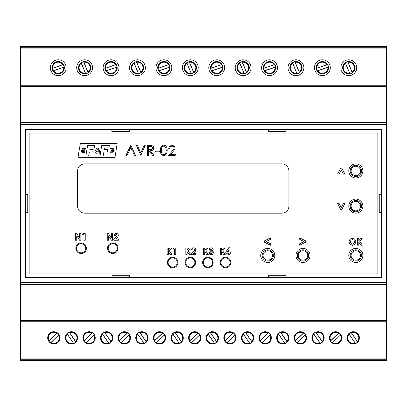 <?xml version="1.0" encoding="UTF-8"?>
<svg xmlns="http://www.w3.org/2000/svg" width="407" height="407" viewBox="0 0 407 407"><rect width="100%" height="100%" fill="white"/><g stroke="black" fill="none" stroke-linecap="round" stroke-linejoin="round"><path stroke-width="0.61" d="M20.35 360.129L20.35 358.908L20.35 360.134L20.701 360.485L45.004 360.485L45.004 360.063L361.996 360.063L361.996 360.485L386.299 360.485L386.65 360.134L386.65 358.908L386.65 360.129M386.65 46.871L386.65 48.092L386.65 46.866L386.299 46.515L361.996 46.515L361.996 46.932L45.004 46.932L45.004 46.515L20.701 46.515L20.35 46.866L20.35 48.092L20.35 46.871M386.65 358.908L386.299 359.264L20.701 359.264A0.351 0.351 -0 0 1 20.35 358.908L20.35 48.092A0.351 0.351 0 0 1 20.701 47.736L386.299 47.736A0.351 0.351 180 0 1 386.65 48.092L386.65 358.908A0.351 0.351 180 0 1 386.299 359.264L386.299 360.485M386.65 321.398L386.299 321.744L20.701 321.744L20.701 320.828L386.299 320.828L386.299 358.908L20.701 358.908L20.701 321.744L20.35 321.398M236.126 337.886A6.166 6.166 0 0 0 226.882 332.55A6.166 6.166 0 0 0 226.882 343.223A6.166 6.166 0 0 0 236.126 337.886M60.022 337.886A6.166 6.166 0 0 0 50.773 332.55A6.166 6.166 0 0 0 50.773 343.223A6.166 6.166 0 0 0 60.022 337.886M77.63 337.886A6.166 6.166 0 0 0 68.386 332.55A6.166 6.166 0 0 0 68.386 343.223A6.166 6.166 0 0 0 77.63 337.886M95.243 337.886A6.166 6.166 0 0 0 85.999 332.55A6.166 6.166 0 0 0 85.999 343.223A6.166 6.166 0 0 0 95.243 337.886M112.851 337.886A6.166 6.166 0 0 0 103.607 332.55A6.166 6.166 0 0 0 103.607 343.223A6.166 6.166 0 0 0 112.851 337.886M130.464 337.886A6.166 6.166 0 0 0 121.22 332.55A6.166 6.166 0 0 0 121.22 343.223A6.166 6.166 0 0 0 130.464 337.886M148.072 337.886A6.166 6.166 0 0 0 138.828 332.55A6.166 6.166 0 0 0 138.828 343.223A6.166 6.166 0 0 0 148.072 337.886M165.685 337.886A6.166 6.166 0 0 0 156.441 332.55A6.166 6.166 0 0 0 156.441 343.223A6.166 6.166 0 0 0 165.685 337.886M200.905 337.886A6.166 6.166 0 0 0 191.661 332.55A6.166 6.166 0 0 0 191.661 343.223A6.166 6.166 0 0 0 200.905 337.886M253.739 337.886A6.166 6.166 0 0 0 244.49 332.55A6.166 6.166 0 0 0 244.49 343.223A6.166 6.166 0 0 0 253.739 337.886M271.347 337.886A6.166 6.166 0 0 0 262.103 332.55A6.166 6.166 0 0 0 262.103 343.223A6.166 6.166 0 0 0 271.347 337.886M288.96 337.886A6.166 6.166 0 0 0 279.711 332.55A6.166 6.166 0 0 0 279.711 343.223A6.166 6.166 0 0 0 288.96 337.886M306.568 337.886A6.166 6.166 0 0 0 297.324 332.55A6.166 6.166 0 0 0 297.324 343.223A6.166 6.166 0 0 0 306.568 337.886M324.181 337.886A6.166 6.166 0 0 0 314.937 332.55A6.166 6.166 0 0 0 314.937 343.223A6.166 6.166 0 0 0 324.181 337.886M341.788 337.886A6.166 6.166 0 0 0 332.544 332.55A6.166 6.166 0 0 0 332.544 343.223A6.166 6.166 0 0 0 341.788 337.886M359.401 337.886A6.166 6.166 0 0 0 350.157 332.55A6.166 6.166 0 0 0 350.157 343.223A6.166 6.166 0 0 0 359.401 337.886M183.298 337.886A6.166 6.166 0 0 0 174.048 332.55A6.166 6.166 0 0 0 174.048 343.223A6.166 6.166 0 0 0 183.298 337.886M218.518 337.886A6.166 6.166 0 0 0 209.269 332.55A6.166 6.166 0 0 0 209.269 343.223A6.166 6.166 0 0 0 218.518 337.886M386.65 284.157L386.299 284.508L20.701 284.508L20.701 282.407L20.35 282.407A0.351 0.351 -0 0 0 20.701 282.758L386.299 282.758L386.299 320.828A0.351 0.351 180 0 0 386.65 320.472L20.701 320.472L20.701 284.508L20.35 284.157M386.65 85.602L386.299 85.256L386.299 86.172L20.701 86.172L20.701 85.256L386.299 85.256L386.299 48.092L20.701 48.092L20.701 46.515M386.65 122.843L386.299 122.492L386.299 124.593L386.65 124.593A0.351 0.351 180 0 0 386.299 124.242L20.701 124.242L20.701 122.492L386.299 122.492L386.299 86.528L20.701 86.528L20.701 86.172A0.351 0.351 0 0 0 20.35 86.528L20.701 86.528L20.701 122.492L20.35 122.843M20.35 85.602L20.701 85.256L20.701 48.092L20.35 48.092M198.219 67.715A7.926 7.926 0 0 0 186.33 60.852A7.926 7.926 0 0 0 186.33 74.578A7.926 7.926 0 0 0 198.219 67.715M171.8 67.715A7.926 7.926 0 0 0 159.915 60.852A7.926 7.926 0 0 0 159.915 74.578A7.926 7.926 0 0 0 171.8 67.715M145.385 67.715A7.926 7.926 0 0 0 133.496 60.852A7.926 7.926 0 0 0 133.496 74.578A7.926 7.926 0 0 0 145.385 67.715M118.971 67.715A7.926 7.926 0 0 0 107.082 60.852A7.926 7.926 0 0 0 107.082 74.578A7.926 7.926 0 0 0 118.971 67.715M92.552 67.715A7.926 7.926 0 0 0 80.667 60.852A7.926 7.926 0 0 0 80.667 74.578A7.926 7.926 0 0 0 92.552 67.715M66.138 67.715A7.926 7.926 0 0 0 54.248 60.852A7.926 7.926 0 0 0 54.248 74.578A7.926 7.926 0 0 0 66.138 67.715M224.633 67.715A7.926 7.926 0 0 0 212.744 60.852A7.926 7.926 0 0 0 212.744 74.578A7.926 7.926 0 0 0 224.633 67.715M251.048 67.715A7.926 7.926 0 0 0 239.163 60.852A7.926 7.926 0 0 0 239.163 74.578A7.926 7.926 0 0 0 251.048 67.715M277.462 67.715A7.926 7.926 0 0 0 265.578 60.852A7.926 7.926 0 0 0 265.578 74.578A7.926 7.926 0 0 0 277.462 67.715M303.881 67.715A7.926 7.926 0 0 0 291.992 60.852A7.926 7.926 0 0 0 291.992 74.578A7.926 7.926 0 0 0 303.881 67.715M330.296 67.715A7.926 7.926 0 0 0 318.411 60.852A7.926 7.926 0 0 0 318.411 74.578A7.926 7.926 0 0 0 330.296 67.715M356.71 67.715A7.926 7.926 0 0 0 344.826 60.852A7.926 7.926 0 0 0 344.826 74.578A7.926 7.926 0 0 0 356.71 67.715M25.631 129.538L25.631 277.462L381.369 277.462L381.369 129.538L25.631 129.538M76.526 248.219A4.579 4.579 0 0 0 81.105 252.798A4.579 4.579 0 0 0 85.684 248.219A4.579 4.579 0 0 0 81.105 243.64A4.579 4.579 0 0 0 76.526 248.219A4.579 4.579 0 0 0 81.105 252.798A4.579 4.579 0 0 0 85.684 248.219A4.579 4.579 0 0 0 81.105 243.64A4.579 4.579 0 0 0 76.526 248.219M108.226 248.219A4.579 4.579 0 0 0 112.805 252.798A4.579 4.579 0 0 0 117.384 248.219A4.579 4.579 0 0 0 112.805 243.64A4.579 4.579 0 0 0 108.226 248.219A4.579 4.579 0 0 0 112.805 252.798A4.579 4.579 0 0 0 117.384 248.219A4.579 4.579 0 0 0 112.805 243.64A4.579 4.579 0 0 0 108.226 248.219M168.101 262.495A4.579 4.579 0 0 0 172.68 267.073A4.579 4.579 0 0 0 177.259 262.495A4.579 4.579 0 0 0 172.68 257.916A4.579 4.579 0 0 0 168.101 262.495A4.579 4.579 0 0 0 172.68 267.073A4.579 4.579 0 0 0 177.259 262.495A4.579 4.579 0 0 0 172.68 257.916A4.579 4.579 0 0 0 168.101 262.495M185.714 262.495A4.579 4.579 0 0 0 190.293 267.073A4.579 4.579 0 0 0 194.872 262.495A4.579 4.579 0 0 0 190.293 257.916A4.579 4.579 0 0 0 185.714 262.495A4.579 4.579 0 0 0 190.293 267.073A4.579 4.579 0 0 0 194.872 262.495A4.579 4.579 0 0 0 190.293 257.916A4.579 4.579 0 0 0 185.714 262.495M203.322 262.495A4.579 4.579 0 0 0 207.901 267.073A4.579 4.579 0 0 0 212.479 262.495A4.579 4.579 0 0 0 207.901 257.916A4.579 4.579 0 0 0 203.322 262.495A4.579 4.579 0 0 0 207.901 267.073A4.579 4.579 0 0 0 212.479 262.495A4.579 4.579 0 0 0 207.901 257.916A4.579 4.579 0 0 0 203.322 262.495M220.935 262.495A4.579 4.579 0 0 0 225.514 267.073A4.579 4.579 0 0 0 230.092 262.495A4.579 4.579 0 0 0 225.514 257.916A4.579 4.579 0 0 0 220.935 262.495A4.579 4.579 0 0 0 225.514 267.073A4.579 4.579 0 0 0 230.092 262.495A4.579 4.579 0 0 0 225.514 257.916A4.579 4.579 0 0 0 220.935 262.495M80.327 143.625L77.915 157.713L114.942 157.713L117.155 143.625L80.327 143.625M101.755 145.385L100.015 155.952L103.175 155.952L103.902 152.009L107.29 152.009L107.697 149.435L104.38 149.435L104.66 147.929L108.934 147.929L109.335 145.385L101.755 145.385M94.414 147.929L94.821 145.385L87.642 145.385L85.836 155.952L88.655 155.952L89.382 152.009L92.771 152.009L93.178 149.435L89.861 149.435L90.14 147.929L94.414 147.929M99.654 153.236L99.827 152.218L99.064 152.05L100.107 150.57L98.962 150.336L98.408 151.241L97.924 150.559L98.962 149.267L98.54 148.413L97.441 148.072L96.342 148.423L95.93 149.349L96.261 150.234L95.126 150.961L94.877 151.786L95.411 152.89L96.774 153.307L98.128 152.854L99.654 153.236M111.498 148.555L110.618 148.555L111.564 150.666L109.941 152.89L110.821 152.89L112.444 150.666L111.498 148.555M111.701 152.89L112.581 152.89L114.204 150.666L113.258 148.555L112.378 148.555L113.324 150.666L111.701 152.89M83.694 152.89L84.575 152.89L84.081 150.666L85.312 148.555L84.432 148.555L83.201 150.666L83.694 152.89M81.441 150.666L81.934 152.89L82.814 152.89L82.321 150.666L83.552 148.555L82.672 148.555L81.441 150.666M96.383 151.643L96.998 152.228L97.522 152.045L96.82 151.048L96.383 151.643L96.545 152.065M97.868 149.313L97.283 149.048L97.395 149.827L97.868 149.313M307.712 255.454A4.711 4.711 0 0 0 300.646 251.368A4.711 4.711 0 0 0 300.646 259.534A4.711 4.711 0 0 0 307.712 255.454M308.633 255.454A5.637 5.637 0 0 0 300.183 250.57A5.637 5.637 0 0 0 300.183 260.332A5.637 5.637 0 0 0 308.633 255.454M360.546 255.454A4.711 4.711 0 0 0 353.474 251.368A4.711 4.711 0 0 0 353.474 259.534A4.711 4.711 0 0 0 360.546 255.454M361.467 255.454A5.637 5.637 0 0 0 353.011 250.57A5.637 5.637 0 0 0 353.011 260.332A5.637 5.637 0 0 0 361.467 255.454M360.546 206.14A4.711 4.711 0 0 0 353.474 202.06A4.711 4.711 0 0 0 353.474 210.221A4.711 4.711 0 0 0 360.546 206.14M361.467 206.14A5.637 5.637 0 0 0 353.011 201.262A5.637 5.637 0 0 0 353.011 211.024A5.637 5.637 0 0 0 361.467 206.14M272.492 255.454A4.711 4.711 0 0 0 265.42 251.368A4.711 4.711 0 0 0 265.42 259.534A4.711 4.711 0 0 0 272.492 255.454M273.412 255.454A5.637 5.637 0 0 0 264.962 250.57A5.637 5.637 0 0 0 264.962 260.332A5.637 5.637 0 0 0 273.412 255.454M360.546 170.92A4.711 4.711 0 0 0 353.474 166.839A4.711 4.711 0 0 0 353.474 175A4.711 4.711 0 0 0 360.546 170.92M361.467 170.92A5.637 5.637 0 0 0 353.011 166.041A5.637 5.637 0 0 0 353.011 175.799A5.637 5.637 0 0 0 361.467 170.92M288.909 170.92A7.046 7.046 0 0 0 281.868 163.879L84.631 163.879A7.046 7.046 0 0 0 77.584 170.92L77.584 206.14A7.046 7.046 0 0 0 84.631 213.187L281.868 213.187A7.046 7.046 0 0 0 288.909 206.14L288.909 170.92M274.822 255.454A7.046 7.046 0 0 0 264.255 249.349A7.046 7.046 0 0 0 264.255 261.553A7.046 7.046 0 0 0 274.822 255.454M310.042 255.454A7.046 7.046 0 0 0 299.476 249.349A7.046 7.046 0 0 0 299.476 261.553A7.046 7.046 0 0 0 310.042 255.454M362.876 255.454A7.046 7.046 0 0 0 352.309 249.349A7.046 7.046 0 0 0 352.309 261.553A7.046 7.046 0 0 0 362.876 255.454M362.876 206.14A7.046 7.046 0 0 0 352.309 200.041A7.046 7.046 0 0 0 352.309 212.24A7.046 7.046 0 0 0 362.876 206.14M362.876 170.92A7.046 7.046 0 0 0 352.309 164.82A7.046 7.046 0 0 0 352.309 177.02A7.046 7.046 0 0 0 362.876 170.92M86.391 248.219A5.281 5.281 0 0 0 78.465 243.645A5.281 5.281 0 0 0 78.465 252.793A5.281 5.281 0 0 0 86.391 248.219M118.091 248.219A5.281 5.281 0 0 0 110.165 243.645A5.281 5.281 0 0 0 110.165 252.793A5.281 5.281 0 0 0 118.091 248.219M177.966 262.495A5.281 5.281 0 0 0 170.04 257.921A5.281 5.281 0 0 0 170.04 267.068A5.281 5.281 0 0 0 177.966 262.495M195.574 262.495A5.281 5.281 0 0 0 187.652 257.921A5.281 5.281 0 0 0 187.652 267.068A5.281 5.281 0 0 0 195.574 262.495M213.187 262.495A5.281 5.281 0 0 0 205.26 257.921A5.281 5.281 0 0 0 205.26 267.068A5.281 5.281 0 0 0 213.187 262.495M230.794 262.495A5.281 5.281 0 0 0 222.873 257.921A5.281 5.281 0 0 0 222.873 267.068A5.281 5.281 0 0 0 230.794 262.495M111.859 129.538L111.859 131.649L129.599 131.649L129.599 129.538L268.305 129.538L268.305 131.649L285.918 131.649L285.918 129.538L381.013 129.538L381.013 194.699L379.253 194.699L379.253 212.306L381.013 212.306L381.013 277.462L285.918 277.462L285.918 275.702L268.305 275.702L268.305 277.462L129.599 277.462L129.599 275.702L111.986 275.702L111.986 277.462L25.987 277.462L25.987 212.306L27.747 212.306L27.747 194.699L25.987 194.699L25.987 129.538L111.859 129.538M29.156 133.058L29.156 273.942L377.844 273.942L377.844 133.058L29.156 133.058M128.541 152.065L132.875 152.065L134.447 155.362L135.526 155.362L130.845 145.324L125.86 155.362L126.979 155.362L128.541 152.065M128.999 151.094L132.443 151.094L130.723 147.441L128.999 151.094M137.418 145.324L136.325 145.324L140.847 155.362L145.218 145.324L144.124 145.324L140.746 153.083L137.418 145.324M164.113 145.096L163.66 145.075M166.641 153.617L167.211 150.346L166.748 147.324L165.44 145.594M163.355 155.591L163.802 155.611M165.176 155.25L166.758 153.358M165.496 145.64L163.731 145.075L161.991 145.635L160.785 147.278L160.358 150.346L160.796 153.414L162.057 155.103M161.996 155.062L163.731 155.616L165.507 155.047M161.615 152.94L162.51 154.258L163.767 154.711L165.013 154.268L165.893 152.951L166.27 150.366L165.934 147.883L165.008 146.474L163.767 146.027L162.51 146.474L161.62 147.792L161.309 150.366L161.615 152.94M168.737 147.894L168.681 148.469L169.643 148.469L170.365 146.668L171.963 146.027L173.504 146.637L174.135 148.092L173.784 149.369L168.442 155.362L175.254 155.362L175.254 154.395L170.625 154.395L174.771 149.547M174.567 146.337L172.019 145.075L169.307 146.464M174.705 149.674L175.112 148.077L174.206 145.915M169.673 146.027L168.681 148.469M153.388 149.44L153.77 147.995L153.21 146.342L151.76 145.462L147.492 145.324L147.492 155.362L148.499 155.362L148.499 150.702L149.069 150.702L152.676 155.362L153.912 155.362L150.305 150.702L152.284 150.376L153.525 149.181M148.499 149.725L151.709 149.547L152.457 148.937L152.727 147.995L152.457 147.075L151.74 146.484L148.499 146.306L148.499 149.725M349.633 243.874L352.493 245.345L354.94 244.332L355.906 241.28M355.947 241.855L354.924 239.347L352.482 238.319L350.732 238.792L349.455 240.064L348.992 241.9M348.992 241.829L349.989 244.307M350.91 240.216L350.279 241.855L351.073 243.61L352.487 244.119L354.024 243.462L354.66 241.85L354.019 240.232L352.467 239.57L350.91 240.216M270.406 245.212L270.406 243.732L266.193 241.549L270.406 239.362L270.406 237.886L264.494 240.893L264.494 242.201L270.406 245.212M344.907 203.419L343.427 203.419L341.239 207.631L339.056 203.419L337.581 203.419L340.583 209.33L341.89 209.33L344.907 203.419M337.586 174.11L339.056 174.11L341.239 169.892L343.427 174.11L344.907 174.11L341.895 168.198L340.598 168.198L337.586 174.11M299.715 237.897L299.715 239.362L303.932 241.549L299.715 243.732L299.715 245.212L305.626 242.206L305.626 240.903L299.715 237.897M108.455 233.552L107.25 233.552L107.25 240.242L108.516 240.242L108.516 235.851L111.391 240.242L112.607 240.242L112.607 233.552L111.34 233.552L111.34 237.953L108.455 233.552M76.699 233.552L75.488 233.552L75.488 240.242L76.755 240.242L76.755 235.851L79.63 240.242L80.851 240.242L80.851 233.552L79.584 233.552L79.584 237.953L76.699 233.552M229.955 252.081L229.955 247.766L228.688 247.766L225.778 252.086L225.778 253.256L228.709 253.256L228.709 254.624L229.955 254.624L229.955 253.256L230.55 253.256L230.55 252.081L229.955 252.081M228.709 249.837L227.177 252.081L228.709 252.081L228.709 249.837M358.826 238.487L357.539 238.487L357.539 245.177L358.826 245.177L358.826 242.201L360.887 245.177L362.398 245.177L359.834 241.473L362.174 238.487L360.638 238.487L358.826 240.802L358.826 238.487M187.123 247.934L185.836 247.934L185.836 254.624L187.123 254.624L187.123 251.648L189.184 254.624L190.695 254.624L188.131 250.921L190.471 247.934L188.934 247.934L187.123 250.249L187.123 247.934M204.731 247.934L203.449 247.934L203.449 254.624L204.731 254.624L204.731 251.648L206.797 254.624L208.308 254.624L205.744 250.921L208.079 247.934L206.542 247.934L204.731 250.249L204.731 247.934M221.688 247.934L220.401 247.934L220.401 254.624L221.688 254.624L221.688 251.648L223.753 254.624L225.264 254.624L222.7 250.921L225.035 247.934L223.499 247.934L221.688 250.249L221.688 247.934M168.412 247.934L167.124 247.934L167.124 254.624L168.412 254.624L168.412 251.648L170.472 254.624L171.983 254.624L169.419 250.921L171.759 247.934L170.223 247.934L168.412 250.249L168.412 247.934M212.586 254.395L213.533 252.645L213.187 251.582L212.23 250.946L212.942 250.351L213.187 249.532L212.627 248.29L211.248 247.766L209.722 248.392L209.188 249.583L210.409 249.583L211.208 248.987L211.711 249.17L211.777 250.02L210.745 250.458L210.745 251.551L211.935 251.918M211.879 251.872L212.271 252.64L211.981 253.342L211.243 253.627L210.536 253.378L210.175 252.605L208.918 252.64M211.711 249.17L211.899 249.623M211.777 250.02L211.426 250.315M208.918 252.605L209.59 254.207L211.177 254.792L212.866 254.166M193.707 247.766L192.089 248.387L191.412 250.096L192.648 250.096L192.938 249.267L193.62 248.962L194.287 249.211L194.541 249.852L194.292 250.687L191.224 254.014L191.224 254.624L195.864 254.624L195.864 253.449L193.478 253.449L195.467 251.033L195.808 249.75L195.528 248.763L194.785 248.026L193.691 247.766M195.136 251.587L195.467 251.033M113.94 235.714L115.181 235.714L115.471 234.88L116.153 234.574L116.814 234.829L117.068 235.465L116.824 236.299L113.751 239.631L113.751 240.242L118.396 240.242L118.396 239.067L116.005 239.067L117.999 236.65L118.34 235.368L118.061 234.381L117.313 233.638L116.219 233.384L114.621 234.005L113.94 235.714M117.664 237.205L117.999 236.65M175.753 247.934L173.845 247.934L173.107 249.13L174.486 249.13L174.486 254.624L175.753 254.624L175.753 247.934M85.236 233.552L83.328 233.552L82.59 234.742L83.969 234.742L83.969 240.242L85.236 240.242L85.236 233.552M155.606 152.009L159.356 152.009L159.356 151.18L155.606 151.18L155.606 152.009M361.996 360.48L45.004 360.48M45.004 46.52L361.996 46.52M55.662 62.296A5.988 5.988 0 0 0 52.706 70.065A5.988 5.988 0 0 0 60.363 73.301A5.988 5.988 0 0 0 63.874 65.766A5.988 5.988 0 0 0 55.662 62.296M52.294 68.386A5.957 5.957 0 0 0 53.129 70.818L64.133 67.038A5.957 5.957 0 0 0 63.294 64.606L52.294 68.386L62.826 64.637A5.545 5.545 0 0 0 52.686 68.122M63.294 64.606L63.182 64.53A5.902 5.902 0 0 0 52.335 68.254M53.129 70.818L53.246 70.899A5.902 5.902 0 0 0 64.087 67.17L64.133 67.038M64.087 67.17L63.741 67.303A5.545 5.545 0 0 1 53.602 70.787L63.741 67.303M53.246 70.899L53.602 70.787M63.182 64.53L62.826 64.637M79.375 70.589A5.988 5.988 0 0 0 87.312 73.067A5.988 5.988 0 0 0 90.074 65.227A5.988 5.988 0 0 0 82.341 62.179A5.988 5.988 0 0 0 79.375 70.589M85.663 73.581A5.957 5.957 0 0 0 88.039 72.599L83.598 61.849A5.957 5.957 0 0 0 81.217 62.831L85.663 73.581L81.278 63.299A5.545 5.545 0 0 0 85.373 73.204M81.217 62.831L81.151 62.948A5.902 5.902 0 0 0 85.526 73.545M88.039 72.599L88.11 72.482A5.902 5.902 0 0 0 83.73 61.879L83.598 61.849M83.73 61.879L83.883 62.22A5.545 5.545 0 0 1 87.978 72.131L83.883 62.22M88.11 72.482L87.978 72.131M81.151 62.948L81.278 63.299M90.792 67.715A6.166 6.166 0 0 0 84.631 61.549A6.166 6.166 0 0 0 78.465 67.715A6.166 6.166 0 0 0 84.631 73.876A6.166 6.166 0 0 0 90.792 67.715M64.377 67.715A6.166 6.166 0 0 0 58.211 61.549A6.166 6.166 0 0 0 52.05 67.715A6.166 6.166 0 0 0 58.211 73.876A6.166 6.166 0 0 0 64.377 67.715M79.355 64.876L79.355 64.525M89.922 64.911L89.922 64.555M52.839 65.069L52.813 64.738M63.38 64.688L63.38 64.352M108.496 62.296A5.988 5.988 0 0 0 105.54 70.065A5.988 5.988 0 0 0 113.192 73.301A5.988 5.988 0 0 0 116.707 65.766A5.988 5.988 0 0 0 108.496 62.296M105.128 68.386A5.957 5.957 0 0 0 105.962 70.818L116.962 67.038A5.957 5.957 0 0 0 116.127 64.606L105.128 68.386L115.659 64.637A5.545 5.545 0 0 0 105.515 68.122M116.127 64.606L116.015 64.53A5.902 5.902 0 0 0 105.169 68.254M105.962 70.818L106.074 70.899A5.902 5.902 0 0 0 116.921 67.17L116.962 67.038M116.921 67.17L116.575 67.303A5.545 5.545 0 0 1 106.43 70.787L116.575 67.303M106.074 70.899L106.43 70.787M116.015 64.53L115.659 64.637M132.209 70.589A5.988 5.988 0 0 0 140.14 73.067A5.988 5.988 0 0 0 142.908 65.227A5.988 5.988 0 0 0 135.175 62.179A5.988 5.988 0 0 0 132.209 70.589M138.492 73.581A5.957 5.957 0 0 0 140.868 72.599L136.426 61.849A5.957 5.957 0 0 0 134.051 62.831L138.492 73.581L134.112 63.299A5.545 5.545 0 0 0 138.207 73.204M134.051 62.831L133.979 62.948A5.902 5.902 0 0 0 138.36 73.545M140.868 72.599L140.939 72.482A5.902 5.902 0 0 0 136.559 61.879L136.426 61.849M136.559 61.879L136.716 62.22A5.545 5.545 0 0 1 140.812 72.131L136.716 62.22M140.939 72.482L140.812 72.131M133.979 62.948L134.112 63.299M143.625 67.715A6.166 6.166 0 0 0 137.459 61.549A6.166 6.166 0 0 0 131.298 67.715A6.166 6.166 0 0 0 137.459 73.876A6.166 6.166 0 0 0 143.625 67.715M117.206 67.715A6.166 6.166 0 0 0 111.045 61.549A6.166 6.166 0 0 0 104.879 67.715A6.166 6.166 0 0 0 111.045 73.876A6.166 6.166 0 0 0 117.206 67.715M132.189 64.876L132.189 64.525M142.755 64.911L142.755 64.555M105.672 65.069L105.647 64.738M116.214 64.688L116.214 64.352M161.33 62.296A5.988 5.988 0 0 0 158.369 70.065A5.988 5.988 0 0 0 166.025 73.301A5.988 5.988 0 0 0 169.541 65.766A5.988 5.988 0 0 0 161.33 62.296M157.957 68.386A5.957 5.957 0 0 0 158.791 70.818L169.795 67.038A5.957 5.957 0 0 0 168.961 64.606L157.957 68.386L168.488 64.637A5.545 5.545 0 0 0 158.348 68.122M168.961 64.606L168.844 64.53A5.902 5.902 0 0 0 157.997 68.254M158.791 70.818L158.908 70.899A5.902 5.902 0 0 0 169.755 67.17L169.795 67.038M169.755 67.17L169.404 67.303A5.545 5.545 0 0 1 159.264 70.787L169.404 67.303M158.908 70.899L159.264 70.787M168.844 64.53L168.488 64.637M185.037 70.589A5.988 5.988 0 0 0 192.974 73.067A5.988 5.988 0 0 0 195.742 65.227A5.988 5.988 0 0 0 188.003 62.179A5.988 5.988 0 0 0 185.037 70.589M191.326 73.581A5.957 5.957 0 0 0 193.701 72.599L189.26 61.849A5.957 5.957 0 0 0 186.884 62.831L191.326 73.581L186.94 63.299A5.545 5.545 0 0 0 191.036 73.204M186.884 62.831L186.813 62.948A5.902 5.902 0 0 0 191.193 73.545M193.701 72.599L193.773 72.482A5.902 5.902 0 0 0 189.392 61.879L189.26 61.849M189.392 61.879L189.545 62.22A5.545 5.545 0 0 1 193.64 72.131L189.545 62.22M193.773 72.482L193.64 72.131M186.813 62.948L186.94 63.299M196.454 67.715A6.166 6.166 0 0 0 190.293 61.549A6.166 6.166 0 0 0 184.127 67.715A6.166 6.166 0 0 0 190.293 73.876A6.166 6.166 0 0 0 196.454 67.715M170.04 67.715A6.166 6.166 0 0 0 163.879 61.549A6.166 6.166 0 0 0 157.713 67.715A6.166 6.166 0 0 0 163.879 73.876A6.166 6.166 0 0 0 170.04 67.715M185.017 64.876L185.017 64.525M195.584 64.911L195.584 64.555M158.501 65.069L158.476 64.738M169.042 64.688L169.042 64.352M214.158 62.296A5.988 5.988 0 0 0 211.202 70.065A5.988 5.988 0 0 0 218.859 73.301A5.988 5.988 0 0 0 222.37 65.766A5.988 5.988 0 0 0 214.158 62.296M210.79 68.386A5.957 5.957 0 0 0 211.625 70.818L222.629 67.038A5.957 5.957 0 0 0 221.79 64.606L210.79 68.386L221.322 64.637A5.545 5.545 0 0 0 211.182 68.122M221.79 64.606L221.678 64.53A5.902 5.902 0 0 0 210.831 68.254M211.625 70.818L211.737 70.899A5.902 5.902 0 0 0 222.583 67.17L222.629 67.038M222.583 67.17L222.237 67.303A5.545 5.545 0 0 1 212.098 70.787L222.237 67.303M211.737 70.899L212.098 70.787M221.678 64.53L221.322 64.637M237.871 70.589A5.988 5.988 0 0 0 245.808 73.067A5.988 5.988 0 0 0 248.57 65.227A5.988 5.988 0 0 0 240.837 62.179A5.988 5.988 0 0 0 237.871 70.589M244.154 73.581A5.957 5.957 0 0 0 246.535 72.599L242.089 61.849A5.957 5.957 0 0 0 239.713 62.831L244.154 73.581L239.774 63.299A5.545 5.545 0 0 0 243.869 73.204M239.713 62.831L239.642 62.948A5.902 5.902 0 0 0 244.022 73.545M246.535 72.599L246.606 72.482A5.902 5.902 0 0 0 242.226 61.879L242.089 61.849M242.226 61.879L242.379 62.22A5.545 5.545 0 0 1 246.474 72.131L242.379 62.22M246.606 72.482L246.474 72.131M239.642 62.948L239.774 63.299M249.288 67.715A6.166 6.166 0 0 0 243.121 61.549A6.166 6.166 0 0 0 236.96 67.715A6.166 6.166 0 0 0 243.121 73.876A6.166 6.166 0 0 0 249.288 67.715M222.873 67.715A6.166 6.166 0 0 0 216.707 61.549A6.166 6.166 0 0 0 210.546 67.715A6.166 6.166 0 0 0 216.707 73.876A6.166 6.166 0 0 0 222.873 67.715M237.851 64.876L237.851 64.525M248.418 64.911L248.418 64.555M211.335 65.069L211.309 64.738M221.876 64.688L221.876 64.352M266.992 62.296A5.988 5.988 0 0 0 264.031 70.065A5.988 5.988 0 0 0 271.688 73.301A5.988 5.988 0 0 0 275.203 65.766A5.988 5.988 0 0 0 266.992 62.296M263.619 68.386A5.957 5.957 0 0 0 264.458 70.818L275.458 67.038A5.957 5.957 0 0 0 274.623 64.606L263.619 68.386L274.15 64.637A5.545 5.545 0 0 0 264.011 68.122M274.623 64.606L274.511 64.53A5.902 5.902 0 0 0 263.665 68.254M264.458 70.818L264.57 70.899A5.902 5.902 0 0 0 275.417 67.17L275.458 67.038M275.417 67.17L275.066 67.303A5.545 5.545 0 0 1 264.926 70.787L275.066 67.303M264.57 70.899L264.926 70.787M274.511 64.53L274.15 64.637M290.705 70.589A5.988 5.988 0 0 0 298.636 73.067A5.988 5.988 0 0 0 301.404 65.227A5.988 5.988 0 0 0 293.671 62.179A5.988 5.988 0 0 0 290.705 70.589M296.988 73.581A5.957 5.957 0 0 0 299.364 72.599L294.922 61.849A5.957 5.957 0 0 0 292.547 62.831L296.988 73.581L292.608 63.299A5.545 5.545 0 0 0 296.703 73.204M292.547 62.831L292.475 62.948A5.902 5.902 0 0 0 296.856 73.545M299.364 72.599L299.435 72.482A5.902 5.902 0 0 0 295.055 61.879L294.922 61.849M295.055 61.879L295.212 62.22A5.545 5.545 0 0 1 299.303 72.131L295.212 62.22M299.435 72.482L299.303 72.131M292.475 62.948L292.608 63.299M302.121 67.715A6.166 6.166 0 0 0 295.955 61.549A6.166 6.166 0 0 0 289.794 67.715A6.166 6.166 0 0 0 295.955 73.876A6.166 6.166 0 0 0 302.121 67.715M275.702 67.715A6.166 6.166 0 0 0 269.541 61.549A6.166 6.166 0 0 0 263.375 67.715A6.166 6.166 0 0 0 269.541 73.876A6.166 6.166 0 0 0 275.702 67.715M290.679 64.876L290.679 64.525M301.246 64.911L301.246 64.555M264.168 65.069L264.143 64.738M274.71 64.688L274.71 64.352M319.821 62.296A5.988 5.988 0 0 0 316.865 70.065A5.988 5.988 0 0 0 324.521 73.301A5.988 5.988 0 0 0 328.032 65.766A5.988 5.988 0 0 0 319.821 62.296M316.453 68.386A5.957 5.957 0 0 0 317.287 70.818L328.291 67.038A5.957 5.957 0 0 0 327.452 64.606L316.453 68.386L326.984 64.637A5.545 5.545 0 0 0 316.844 68.122M327.452 64.606L327.34 64.53A5.902 5.902 0 0 0 316.493 68.254M317.287 70.818L317.404 70.899A5.902 5.902 0 0 0 328.246 67.17L328.291 67.038M328.246 67.17L327.9 67.303A5.545 5.545 0 0 1 317.76 70.787L327.9 67.303M317.404 70.899L317.76 70.787M327.34 64.53L326.984 64.637M343.533 70.589A5.988 5.988 0 0 0 351.47 73.067A5.988 5.988 0 0 0 354.232 65.227A5.988 5.988 0 0 0 346.499 62.179A5.988 5.988 0 0 0 343.533 70.589M349.822 73.581A5.957 5.957 0 0 0 352.197 72.599L347.756 61.849A5.957 5.957 0 0 0 345.375 62.831L349.822 73.581L345.436 63.299A5.545 5.545 0 0 0 349.532 73.204M345.375 62.831L345.309 62.948A5.902 5.902 0 0 0 349.684 73.545M352.197 72.599L352.269 72.482A5.902 5.902 0 0 0 347.888 61.879L347.756 61.849M347.888 61.879L348.041 62.22A5.545 5.545 0 0 1 352.136 72.131L348.041 62.22M352.269 72.482L352.136 72.131M345.309 62.948L345.436 63.299M354.95 67.715A6.166 6.166 0 0 0 348.789 61.549A6.166 6.166 0 0 0 342.623 67.715A6.166 6.166 0 0 0 348.789 73.876A6.166 6.166 0 0 0 354.95 67.715M328.535 67.715A6.166 6.166 0 0 0 322.369 61.549A6.166 6.166 0 0 0 316.208 67.715A6.166 6.166 0 0 0 322.369 73.876A6.166 6.166 0 0 0 328.535 67.715M343.513 64.876L343.513 64.525M354.08 64.911L354.08 64.555M316.997 65.069L316.972 64.738M327.538 64.688L327.538 64.352M66.916 341.778A5.988 5.988 0 0 0 75.193 342.577A5.988 5.988 0 0 0 76.287 334.335A5.988 5.988 0 0 0 68.091 332.941A5.988 5.988 0 0 0 66.916 341.778M73.682 343.416A5.957 5.957 0 0 0 75.809 341.966L69.251 332.356A5.957 5.957 0 0 0 67.13 333.806L73.682 343.416L67.282 334.254A5.545 5.545 0 0 0 73.326 343.111M67.13 333.806L67.084 333.938A5.902 5.902 0 0 0 73.545 343.411M75.809 341.966L75.855 341.834A5.902 5.902 0 0 0 69.388 332.366L69.251 332.356M69.388 332.366L69.607 332.667A5.545 5.545 0 0 1 75.656 341.524L69.607 332.667M75.855 341.834L75.656 341.524M67.084 333.938L67.282 334.254M58.45 341.727A5.988 5.988 0 0 0 57.86 333.435A5.988 5.988 0 0 0 49.552 333.725A5.988 5.988 0 0 0 49.542 342.038A5.988 5.988 0 0 0 58.45 341.727M58.944 334.783A5.957 5.957 0 0 0 57.158 332.931L48.774 340.99A5.957 5.957 0 0 0 50.554 342.847L58.944 334.783L50.967 342.618A5.545 5.545 0 0 0 58.7 335.19M50.554 342.847L50.692 342.867A5.902 5.902 0 0 0 58.959 334.92M57.158 332.931L57.026 332.906A5.902 5.902 0 0 0 48.754 340.857L48.774 340.99M48.754 340.857L49.018 340.588A5.545 5.545 0 0 1 56.746 333.155L49.018 340.588M57.026 332.906L56.746 333.155M50.692 342.867L50.967 342.618M59.183 334.783L59.183 335.149M59.183 340.628L59.183 340.995M48.616 334.646L48.616 334.997M48.616 340.781L48.616 341.132M76.791 334.783L76.791 335.149M76.791 340.628L76.791 340.995M66.224 334.646L66.224 334.997M66.224 340.781L66.224 341.132M102.142 341.778A5.988 5.988 0 0 0 110.414 342.577A5.988 5.988 0 0 0 111.508 334.335A5.988 5.988 0 0 0 103.312 332.941A5.988 5.988 0 0 0 102.142 341.778M108.908 343.416A5.957 5.957 0 0 0 111.03 341.966L104.472 332.356A5.957 5.957 0 0 0 102.35 333.806L108.908 343.416L102.503 334.254A5.545 5.545 0 0 0 108.547 343.111M102.35 333.806L102.305 333.938A5.902 5.902 0 0 0 108.771 343.411M111.03 341.966L111.075 341.834A5.902 5.902 0 0 0 104.609 332.366L104.472 332.356M104.609 332.366L104.833 332.667A5.545 5.545 0 0 1 110.877 341.524L104.833 332.667M111.075 341.834L110.877 341.524M102.305 333.938L102.503 334.254M93.671 341.727A5.988 5.988 0 0 0 93.081 333.435A5.988 5.988 0 0 0 84.773 333.725A5.988 5.988 0 0 0 84.763 342.038A5.988 5.988 0 0 0 93.671 341.727M94.165 334.783A5.957 5.957 0 0 0 92.379 332.931L83.995 340.99A5.957 5.957 0 0 0 85.775 342.847L94.165 334.783L86.192 342.618A5.545 5.545 0 0 0 93.92 335.19M85.775 342.847L85.913 342.867A5.902 5.902 0 0 0 94.18 334.92M92.379 332.931L92.247 332.906A5.902 5.902 0 0 0 83.979 340.857L83.995 340.99M83.979 340.857L84.239 340.588A5.545 5.545 0 0 1 91.967 333.155L84.239 340.588M92.247 332.906L91.967 333.155M85.913 342.867L86.192 342.618M94.404 334.783L94.404 335.149M94.404 340.628L94.404 340.995M83.837 334.646L83.837 334.997M83.837 340.781L83.837 341.132M112.011 334.783L112.011 335.149M112.011 340.628L112.011 340.995M101.445 334.646L101.445 334.997M101.445 340.781L101.445 341.132M137.363 341.778A5.988 5.988 0 0 0 145.635 342.577A5.988 5.988 0 0 0 146.729 334.335A5.988 5.988 0 0 0 138.533 332.941A5.988 5.988 0 0 0 137.363 341.778M144.129 343.416A5.957 5.957 0 0 0 146.25 341.966L139.693 332.356A5.957 5.957 0 0 0 137.571 333.806L144.129 343.416L137.724 334.254A5.545 5.545 0 0 0 143.768 343.111M137.571 333.806L137.525 333.938A5.902 5.902 0 0 0 143.992 343.411M146.25 341.966L146.296 341.834A5.902 5.902 0 0 0 139.83 332.366L139.693 332.356M139.83 332.366L140.054 332.667A5.545 5.545 0 0 1 146.098 341.524L140.054 332.667M146.296 341.834L146.098 341.524M137.525 333.938L137.724 334.254M128.892 341.727A5.988 5.988 0 0 0 128.307 333.435A5.988 5.988 0 0 0 119.999 333.725A5.988 5.988 0 0 0 119.984 342.038A5.988 5.988 0 0 0 128.892 341.727M129.385 334.783A5.957 5.957 0 0 0 127.6 332.931L119.215 340.99A5.957 5.957 0 0 0 120.996 342.847L129.385 334.783L121.413 342.618A5.545 5.545 0 0 0 129.141 335.19M120.996 342.847L121.133 342.867A5.902 5.902 0 0 0 129.401 334.92M127.6 332.931L127.467 332.906A5.902 5.902 0 0 0 119.2 340.857L119.215 340.99M119.2 340.857L119.46 340.588A5.545 5.545 0 0 1 127.188 333.155L119.46 340.588M127.467 332.906L127.188 333.155M121.133 342.867L121.413 342.618M129.624 334.783L129.624 335.149M129.624 340.628L129.624 340.995M119.058 334.646L119.058 334.997M119.058 340.781L119.058 341.132M147.232 334.783L147.232 335.149M147.232 340.628L147.232 340.995M136.671 334.646L136.671 334.997M136.671 340.781L136.671 341.132M172.583 341.778A5.988 5.988 0 0 0 180.856 342.577A5.988 5.988 0 0 0 181.949 334.335A5.988 5.988 0 0 0 173.758 332.941A5.988 5.988 0 0 0 172.583 341.778M179.35 343.416A5.957 5.957 0 0 0 181.471 341.966L174.913 332.356A5.957 5.957 0 0 0 172.792 333.806L179.35 343.416L172.944 334.254A5.545 5.545 0 0 0 178.988 343.111M172.792 333.806L172.746 333.938A5.902 5.902 0 0 0 179.212 343.411M181.471 341.966L181.517 341.834A5.902 5.902 0 0 0 175.051 332.366L174.913 332.356M175.051 332.366L175.275 332.667A5.545 5.545 0 0 1 181.319 341.524L175.275 332.667M181.517 341.834L181.319 341.524M172.746 333.938L172.944 334.254M164.113 341.727A5.988 5.988 0 0 0 163.528 333.435A5.988 5.988 0 0 0 155.22 333.725A5.988 5.988 0 0 0 155.204 342.038A5.988 5.988 0 0 0 164.113 341.727M164.606 334.783A5.957 5.957 0 0 0 162.82 332.931L154.436 340.99A5.957 5.957 0 0 0 156.217 342.847L164.606 334.783L156.634 342.618A5.545 5.545 0 0 0 164.362 335.19M156.217 342.847L156.354 342.867A5.902 5.902 0 0 0 164.621 334.92M162.82 332.931L162.688 332.906A5.902 5.902 0 0 0 154.421 340.857L154.436 340.99M154.421 340.857L154.68 340.588A5.545 5.545 0 0 1 162.408 333.155L154.68 340.588M162.688 332.906L162.408 333.155M156.354 342.867L156.634 342.618M164.845 335.149L164.845 334.783A6.166 6.166 0 0 0 164.189 333.862L163.955 333.862M164.845 340.628L164.845 340.995M154.278 334.646L154.278 334.997M154.278 340.781L154.278 341.132M182.458 334.783L182.458 335.149M182.458 340.628L182.458 340.995M171.891 334.646L171.891 334.997M171.891 340.781L171.891 341.132M207.804 341.778A5.988 5.988 0 0 0 216.076 342.577A5.988 5.988 0 0 0 217.17 334.335A5.988 5.988 0 0 0 208.979 332.941A5.988 5.988 0 0 0 207.804 341.778M214.57 343.416A5.957 5.957 0 0 0 216.692 341.966L210.134 332.356A5.957 5.957 0 0 0 208.013 333.806L214.57 343.416L208.165 334.254A5.545 5.545 0 0 0 214.209 343.111M208.013 333.806L207.967 333.938A5.902 5.902 0 0 0 214.433 343.411M216.692 341.966L216.738 341.834A5.902 5.902 0 0 0 210.271 332.366L210.134 332.356M210.271 332.366L210.495 332.667A5.545 5.545 0 0 1 216.539 341.524L210.495 332.667M216.738 341.834L216.539 341.524M207.967 333.938L208.165 334.254M199.333 341.727A5.988 5.988 0 0 0 198.748 333.435A5.988 5.988 0 0 0 190.44 333.725A5.988 5.988 0 0 0 190.425 342.038A5.988 5.988 0 0 0 199.333 341.727M199.827 334.783A5.957 5.957 0 0 0 198.046 332.931L189.657 340.99A5.957 5.957 0 0 0 191.438 342.847L199.827 334.783L191.855 342.618A5.545 5.545 0 0 0 199.583 335.19M191.438 342.847L191.575 342.867A5.902 5.902 0 0 0 199.842 334.92M198.046 332.931L197.909 332.906A5.902 5.902 0 0 0 189.642 340.857L189.657 340.99M189.642 340.857L189.901 340.588A5.545 5.545 0 0 1 197.629 333.155L189.901 340.588M197.909 332.906L197.629 333.155M191.575 342.867L191.855 342.618M200.066 334.783L200.066 335.149M200.066 340.628L200.066 340.995M189.499 334.646L189.499 334.997M189.499 340.781L189.499 341.132M217.679 334.783L217.679 335.149M217.679 340.628L217.679 340.995M207.112 334.646L207.112 334.997M207.112 340.781L207.112 341.132M243.025 341.778A5.988 5.988 0 0 0 251.297 342.577A5.988 5.988 0 0 0 252.396 334.335A5.988 5.988 0 0 0 244.2 332.941A5.988 5.988 0 0 0 243.025 341.778M249.791 343.416A5.957 5.957 0 0 0 251.913 341.966L245.355 332.356A5.957 5.957 0 0 0 243.233 333.806L249.791 343.416L243.386 334.254A5.545 5.545 0 0 0 249.43 343.111M243.233 333.806L243.188 333.938A5.902 5.902 0 0 0 249.654 343.411M251.913 341.966L251.958 341.834A5.902 5.902 0 0 0 245.492 332.366L245.355 332.356M245.492 332.366L245.716 332.667A5.545 5.545 0 0 1 251.76 341.524L245.716 332.667M251.958 341.834L251.76 341.524M243.188 333.938L243.386 334.254M234.559 341.727A5.988 5.988 0 0 0 233.969 333.435A5.988 5.988 0 0 0 225.661 333.725A5.988 5.988 0 0 0 225.646 342.038A5.988 5.988 0 0 0 234.559 341.727M235.048 334.783A5.957 5.957 0 0 0 233.267 332.931L224.878 340.99A5.957 5.957 0 0 0 226.663 342.847L235.048 334.783L227.075 342.618A5.545 5.545 0 0 0 234.803 335.19M226.663 342.847L226.796 342.867A5.902 5.902 0 0 0 235.063 334.92M233.267 332.931L233.13 332.906A5.902 5.902 0 0 0 224.862 340.857L224.878 340.99M224.862 340.857L225.122 340.588A5.545 5.545 0 0 1 232.85 333.155L225.122 340.588M233.13 332.906L232.85 333.155M226.796 342.867L227.075 342.618M235.287 334.783L235.287 335.149M235.287 340.628L235.287 340.995M224.72 334.646L224.72 334.997M224.72 340.781L224.72 341.132M252.9 334.783L252.9 335.149M252.9 340.628L252.9 340.995M242.333 334.646L242.333 334.997M242.333 340.781L242.333 341.132M278.246 341.778A5.988 5.988 0 0 0 286.518 342.577A5.988 5.988 0 0 0 287.617 334.335A5.988 5.988 0 0 0 279.421 332.941A5.988 5.988 0 0 0 278.246 341.778M285.012 343.416A5.957 5.957 0 0 0 287.133 341.966L280.576 332.356A5.957 5.957 0 0 0 278.454 333.806L285.012 343.416L278.607 334.254A5.545 5.545 0 0 0 284.656 343.111M278.454 333.806L278.408 333.938A5.902 5.902 0 0 0 284.875 343.411M287.133 341.966L287.179 341.834A5.902 5.902 0 0 0 280.718 332.366L280.576 332.356M280.718 332.366L280.937 332.667A5.545 5.545 0 0 1 286.981 341.524L280.937 332.667M287.179 341.834L286.981 341.524M278.408 333.938L278.607 334.254M269.78 341.727A5.988 5.988 0 0 0 269.19 333.435A5.988 5.988 0 0 0 260.882 333.725A5.988 5.988 0 0 0 260.867 342.038A5.988 5.988 0 0 0 269.78 341.727M270.268 334.783A5.957 5.957 0 0 0 268.488 332.931L260.098 340.99A5.957 5.957 0 0 0 261.884 342.847L270.268 334.783L262.296 342.618A5.545 5.545 0 0 0 270.024 335.19M261.884 342.847L262.016 342.867A5.902 5.902 0 0 0 270.284 334.92M268.488 332.931L268.35 332.906A5.902 5.902 0 0 0 260.083 340.857L260.098 340.99M260.083 340.857L260.343 340.588A5.545 5.545 0 0 1 268.071 333.155L260.343 340.588M268.35 332.906L268.071 333.155M262.016 342.867L262.296 342.618M270.507 334.783L270.507 335.149M270.507 340.628L270.507 340.995M259.941 334.646L259.941 334.997M259.941 340.781L259.941 341.132M288.12 334.783L288.12 335.149M288.12 340.628L288.12 340.995M277.554 334.646L277.554 334.997M277.554 340.781L277.554 341.132M313.466 341.778A5.988 5.988 0 0 0 321.739 342.577A5.988 5.988 0 0 0 322.837 334.335A5.988 5.988 0 0 0 314.642 332.941A5.988 5.988 0 0 0 313.466 341.778M320.233 343.416A5.957 5.957 0 0 0 322.359 341.966L315.801 332.356A5.957 5.957 0 0 0 313.675 333.806L320.233 343.416L313.833 334.254A5.545 5.545 0 0 0 319.877 343.111M313.675 333.806L313.629 333.938A5.902 5.902 0 0 0 320.095 343.411M322.359 341.966L322.4 341.834A5.902 5.902 0 0 0 315.939 332.366L315.801 332.356M315.939 332.366L316.158 332.667A5.545 5.545 0 0 1 322.202 341.524L316.158 332.667M322.4 341.834L322.202 341.524M313.629 333.938L313.833 334.254M305.001 341.727A5.988 5.988 0 0 0 304.411 333.435A5.988 5.988 0 0 0 296.103 333.725A5.988 5.988 0 0 0 296.087 342.038A5.988 5.988 0 0 0 305.001 341.727M305.489 334.783A5.957 5.957 0 0 0 303.708 332.931L295.319 340.99A5.957 5.957 0 0 0 297.105 342.847L305.489 334.783L297.517 342.618A5.545 5.545 0 0 0 305.245 335.19M297.105 342.847L297.237 342.867A5.902 5.902 0 0 0 305.509 334.92M303.708 332.931L303.571 332.906A5.902 5.902 0 0 0 295.304 340.857L295.319 340.99M295.304 340.857L295.563 340.588A5.545 5.545 0 0 1 303.296 333.155L295.563 340.588M303.571 332.906L303.296 333.155M297.237 342.867L297.517 342.618M305.728 334.783L305.728 335.149M305.728 340.628L305.728 340.995M295.161 334.646L295.161 334.997M295.161 340.781L295.161 341.132M323.341 334.783L323.341 335.149M323.341 340.628L323.341 340.995M312.774 334.646L312.774 334.997M312.774 340.781L312.774 341.132M348.687 341.778A5.988 5.988 0 0 0 356.964 342.577A5.988 5.988 0 0 0 358.058 334.335A5.988 5.988 0 0 0 349.862 332.941A5.988 5.988 0 0 0 348.687 341.778M355.453 343.416A5.957 5.957 0 0 0 357.58 341.966L351.022 332.356A5.957 5.957 0 0 0 348.896 333.806L355.453 343.416L349.053 334.254A5.545 5.545 0 0 0 355.097 343.111M348.896 333.806L348.85 333.938A5.902 5.902 0 0 0 355.316 343.411M357.58 341.966L357.621 341.834A5.902 5.902 0 0 0 351.16 332.366L351.022 332.356M351.16 332.366L351.378 332.667A5.545 5.545 0 0 1 357.422 341.524L351.378 332.667M357.621 341.834L357.422 341.524M348.85 333.938L349.053 334.254M340.221 341.727A5.988 5.988 0 0 0 339.631 333.435A5.988 5.988 0 0 0 331.323 333.725A5.988 5.988 0 0 0 331.308 342.038A5.988 5.988 0 0 0 340.221 341.727M340.71 334.783A5.957 5.957 0 0 0 338.929 332.931L330.54 340.99A5.957 5.957 0 0 0 332.326 342.847L340.71 334.783L332.738 342.618A5.545 5.545 0 0 0 340.466 335.19M332.326 342.847L332.463 342.867A5.902 5.902 0 0 0 340.73 334.92M338.929 332.931L338.792 332.906A5.902 5.902 0 0 0 330.525 340.857L330.54 340.99M330.525 340.857L330.784 340.588A5.545 5.545 0 0 1 338.517 333.155L330.784 340.588M338.792 332.906L338.517 333.155M332.463 342.867L332.738 342.618M340.949 334.783L340.949 335.149M340.949 340.628L340.949 340.995M330.382 334.646L330.382 334.997M330.382 340.781L330.382 341.132M358.562 334.783L358.562 335.149M358.562 340.628L358.562 340.995M347.995 334.646L347.995 334.997M347.995 340.781L347.995 341.132M20.701 360.485L20.701 358.908L20.35 358.908M386.299 46.515L386.299 48.092L386.65 48.092M386.65 86.528A0.351 0.351 180 0 0 386.299 86.172L386.65 86.528M386.299 282.407L386.299 124.593L20.701 124.593L20.701 282.407L386.299 282.407L386.299 282.758A0.351 0.351 180 0 0 386.65 282.407L386.299 282.407M20.35 320.472A0.351 0.351 -0 0 0 20.701 320.828L20.35 320.472M20.35 124.593L20.701 124.242A0.351 0.351 0 0 0 20.35 124.593"/></g></svg>
